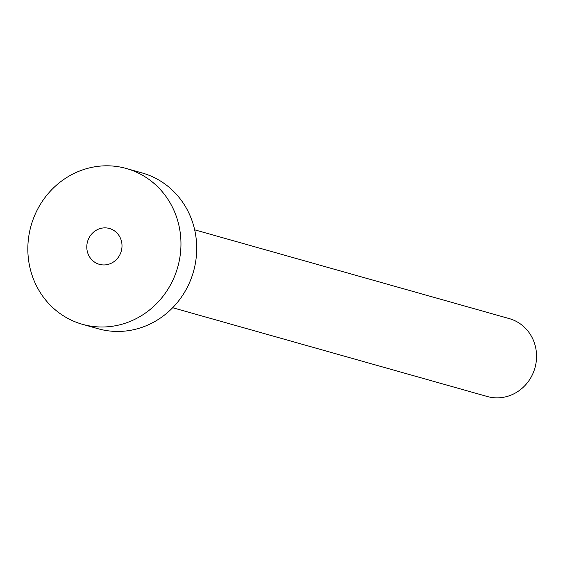 <?xml version="1.0" encoding="UTF-8"?>
<svg xmlns="http://www.w3.org/2000/svg" width="563" height="563" viewBox="0 0 563 563"><rect width="100%" height="100%" fill="white"/><g stroke="black" fill="none" stroke-linecap="round" stroke-linejoin="round"><path stroke-width="0.84" d="M99.046 264.237A18.614 17.523 -74.2 0 0 99.341 264.321A18.614 17.523 -74.2 0 0 121.221 251.323A18.614 17.523 -74.2 0 0 109.75 228.578A18.614 17.523 -74.2 0 0 109.454 228.487A18.614 17.523 -74.2 0 0 87.575 241.492A18.614 17.523 -74.2 0 0 99.046 264.237M194.657 229.824L509.269 318.609A40.473 38.101 105.8 0 1 509.909 318.792A40.473 38.101 105.8 0 1 534.85 368.244A40.473 38.101 105.8 0 1 487.291 396.507L172.672 307.722M126.379 168.506L142.136 172.954A80.938 76.202 105.8 0 1 143.41 173.327A80.938 76.202 105.8 0 1 193.299 272.225A80.938 76.202 105.8 0 1 98.173 328.75L82.416 324.302A80.938 76.202 105.8 0 1 81.142 323.929A80.938 76.202 105.8 0 1 31.254 225.031A80.938 76.202 105.8 0 1 126.379 168.506A80.938 76.202 105.8 0 1 127.653 168.879A80.938 76.202 105.8 0 1 177.542 267.784A80.938 76.202 105.8 0 1 82.416 324.302"/></g></svg>
